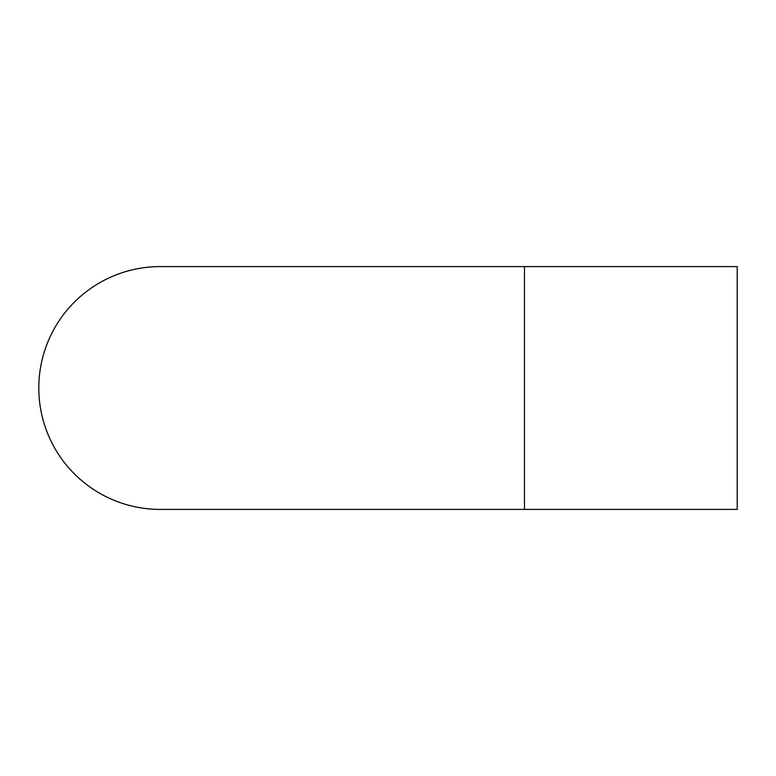 <?xml version="1.0" encoding="UTF-8"?>
<svg xmlns="http://www.w3.org/2000/svg" width="776" height="776" viewBox="0 0 776 776"><rect width="100%" height="100%" fill="white"/><g stroke="black" fill="none" stroke-linecap="round" stroke-linejoin="round"><path stroke-width="1.16" d="M160.225 509.415A121.415 121.415 0 0 1 38.8 388A121.415 121.415 0 0 1 160.225 266.585M524.479 509.415L524.479 266.585L737.2 266.585L737.2 509.415L160.215 509.415M524.479 266.585L160.215 266.585"/></g></svg>
